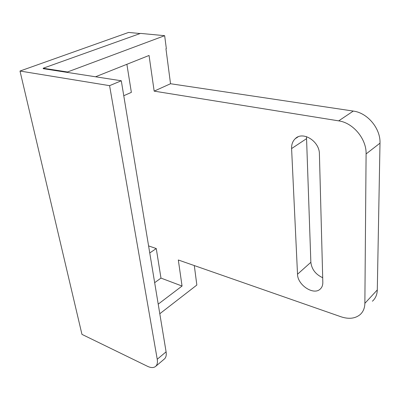 <?xml version="1.0" encoding="UTF-8"?>
<svg xmlns="http://www.w3.org/2000/svg" width="400" height="400" viewBox="0 0 400 400"><rect width="100%" height="100%" fill="white"/><g stroke="black" fill="none" stroke-linecap="round" stroke-linejoin="round"><path stroke-width="0.6" d="M166.095 351.835L157.235 359.25L109.585 85.66L121.29 80.77L166.095 351.835C166.585 355.075 166.04 357.44 164.46 358.93L164.23 359.125M109.585 85.66L20 71.035L81.955 334.37L147.48 366.3C150.995 367.955 153.725 367.975 155.68 366.355C157.24 364.875 157.76 362.505 157.235 359.25M140.145 33.535L128.59 32.435L20 71.035M372.4 301.225C375.51 298.45 377.145 294.69 377.295 289.95L380 143.16L366.095 153.935C366.595 138.965 353.115 122.79 338.685 120.865L154.16 91.135L170.525 83.735L165.95 48.735L166.335 48.58L164.655 35.685L140.54 33.395L43.165 68.235L43.26 68.68L121.29 80.77M194.3 265.57L196.845 285.04L159.8 313.745M170.525 83.735L353.29 111.075L338.685 120.865M380 143.16C380.64 128.495 367.52 112.815 353.29 111.075M306.49 136.635L310.855 262.295L297.52 274.225C297.495 284.93 313.545 295.66 320.19 289.1L320.635 288.675M322.695 277.705C315.65 274.445 311.705 269.305 310.855 262.295M126.88 64.295L131.36 92.38L123.76 95.715M158.21 304.145L182.05 286.045L178.32 259.99L341.02 316.785C348.73 319.33 355.07 318.63 360.035 314.685C363.155 311.92 364.765 308.135 364.865 303.325L377.295 289.95M154.665 282.675L160.975 278.1L182.05 286.045M149.755 252.965L156.265 248.55L160.975 278.1M156.265 248.55L148.585 245.905M366.095 153.935L364.865 303.325M154.16 91.135L149.055 55.465L95.53 76.78M306.42 138.735L291.595 148.57C291.455 144.46 292.675 141.17 295.245 138.695C302.775 130.77 319.62 141.235 319.41 154.04L322.82 282.36C322.86 285.23 321.985 287.48 320.19 289.1M291.595 148.57L297.52 274.225M67.585 72.45L67.475 71.985L164.655 35.685M43.165 68.235L67.475 71.985M164.46 358.93L155.68 366.355M295.245 138.695L298.04 136.88"/></g></svg>
